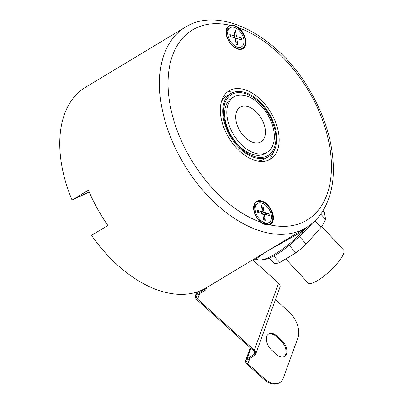 <?xml version="1.0" encoding="UTF-8"?>
<svg xmlns="http://www.w3.org/2000/svg" width="404" height="404" viewBox="0 0 404 404"><rect width="100%" height="100%" fill="white"/><g stroke="black" fill="none" stroke-linecap="round" stroke-linejoin="round"><path stroke-width="0.61" d="M232.85 97.586A32.29 19.791 58.9 0 0 225.043 119.044A32.29 19.791 58.9 0 0 242.047 148.531A32.29 19.791 58.9 0 0 266.095 152.788M224.074 117.539A35.517 21.771 58.9 0 0 266.862 156.09A35.517 21.771 58.9 0 0 258.302 101.434A35.517 21.771 58.9 0 0 224.074 117.539M223.2 117.281A36.729 22.513 58.9 0 0 241.703 150.126A36.729 22.513 58.9 0 0 268.69 156.484A36.729 22.513 58.9 0 0 269.029 113.408A36.729 22.513 58.9 0 0 230.795 93.561A36.729 22.513 58.9 0 0 223.2 117.281M257.282 161.019A36.729 22.513 58.9 0 0 264.595 158.954L268.69 156.484M230.795 93.561L226.7 96.026A36.729 22.513 58.9 0 0 221.453 101.525M268.211 160.322A39.956 24.487 58.9 0 0 273.937 150.99M238.108 91.491A39.956 24.487 58.9 0 0 227.179 92.193M220.862 116.605A39.956 24.487 58.9 0 0 240.996 152.333A39.956 24.487 58.9 0 0 270.357 159.252A39.956 24.487 58.9 0 0 270.725 112.388A39.956 24.487 58.9 0 0 229.134 90.794A39.956 24.487 58.9 0 0 220.862 116.605M199.556 293.683L197.596 299.086A4.035 2.858 19.9 0 1 196.536 296.061A4.035 2.858 19.9 0 1 197.521 294.91L204.899 290.466A5.247 3.712 -160.1 0 0 206.181 288.966A5.247 3.712 -160.1 0 0 206.328 287.794A117.044 71.735 -121.1 0 1 91.506 235.375L107.898 225.503A117.044 71.735 -121.1 0 1 88.451 190.193L72.058 200.066A117.044 71.735 -121.1 0 1 85.547 87.274L185.264 27.225A117.044 71.735 58.9 0 0 191.223 175.326A117.044 71.735 58.9 0 0 306.03 227.755C313.423 223.261 319.397 217.039 323.952 209.08C330.341 197.692 333.492 184.128 333.396 168.387C332.891 142.092 324.771 115.675 309.03 89.138C277.972 36.032 220.165 5.035 185.264 27.225M260.676 222.175C263.822 224.457 266.812 225.331 269.65 224.791A13.453 8.247 58.9 0 0 269.862 207.53A13.453 8.247 58.9 0 0 254.783 203.136A13.453 8.247 58.9 0 0 260.676 222.175A110.989 68.029 -121.1 0 1 169.518 101.636A110.989 68.029 -121.1 0 1 229.841 25.255A13.453 8.247 58.9 0 0 229.629 42.516A13.453 8.247 58.9 0 0 244.708 46.909A13.453 8.247 58.9 0 0 238.809 27.871C235.542 25.659 232.553 24.79 229.841 25.255M241.552 46.768A11.1 6.802 -121.1 0 1 229.997 40.769A11.1 6.802 -121.1 0 1 230.103 27.755A11.1 6.802 -121.1 0 1 234.285 27.401A11.1 6.802 -121.1 0 1 243.062 36.648A11.1 6.802 -121.1 0 1 241.552 46.768L240.461 47.43A11.1 6.802 -121.1 0 1 233.825 46.642A11.1 6.802 -121.1 0 1 233.098 46.137M226.705 35.522A11.1 6.802 -121.1 0 1 226.599 34.643A11.1 6.802 -121.1 0 1 229.007 28.411L230.103 27.755M236.456 36.532L241.511 38.006L241.809 39.92L236.754 38.446L237.729 44.662L236.173 44.208L235.199 37.991L230.144 36.517L229.841 34.603L234.901 36.077L233.926 29.861L235.482 30.315L236.456 36.532L234.411 37.764M239.153 39.143L238.956 37.895L241.511 38.006M236.754 38.446L235.396 39.264M235.921 42.607L236.663 42.824L237.729 44.662M235.901 42.46L236.663 42.824M229.841 34.603L230.972 35.572L231.169 36.815M234.901 36.077L232.856 37.309M235.482 30.315L235.123 33.007L234.386 32.795M235.123 33.007L234.598 34.148M233.249 37.072L233.103 37.38M235.279 38.511L238.956 37.895M269.069 222.483A11.1 6.802 -121.1 0 1 257.515 216.483A11.1 6.802 -121.1 0 1 257.616 203.47A11.1 6.802 -121.1 0 1 261.797 203.116A11.1 6.802 -121.1 0 1 270.579 212.363A11.1 6.802 -121.1 0 1 269.069 222.483L267.978 223.139A11.1 6.802 -121.1 0 1 261.343 222.357A11.1 6.802 -121.1 0 1 260.61 221.852M254.217 211.236A11.1 6.802 -121.1 0 1 254.116 210.353A11.1 6.802 -121.1 0 1 256.525 204.126L257.616 203.47M263.974 212.246L269.029 213.721L269.327 215.635L264.272 214.16L265.246 220.377L263.686 219.922L262.716 213.706L257.656 212.231L257.358 210.317L262.413 211.792L261.444 205.575L262.999 206.03L263.974 212.246L261.928 213.474M266.67 214.857L266.473 213.61L269.029 213.721M264.272 214.16L262.913 214.973M263.438 218.322L264.176 218.539L265.246 220.377M263.413 218.175L264.176 218.539M257.358 210.317L258.489 211.282L258.686 212.529M262.413 211.792L260.373 213.024M262.999 206.03L262.64 208.722L261.903 208.509M262.64 208.722L262.115 209.863M260.762 212.787L260.62 213.095M262.797 214.226L266.473 213.61M89.213 191.996L72.058 200.066M249.879 358.328L247.92 363.731A4.035 2.858 19.9 0 1 246.859 360.706A4.035 2.858 19.9 0 1 247.844 359.555L254.399 355.606A5.247 3.712 -160.1 0 0 255.681 354.106L279.992 287.098A5.247 3.712 -160.1 0 0 278.609 283.169L252.732 259.853M247.92 363.731L264.484 378.654A20.18 12.367 -121.1 0 0 279.755 382.538A20.18 12.367 -121.1 0 0 283.381 377.897L297.965 337.694A20.18 12.367 -121.1 0 0 288.789 311.646L275.447 299.622M264.484 378.654L263.661 379.149A20.18 12.367 58.9 0 0 278.937 383.032L279.755 382.538M263.661 379.149L247.102 364.221A5.247 3.712 19.9 0 1 245.718 360.297A5.247 3.712 19.9 0 1 247.001 358.797L253.561 354.848A4.035 2.858 -160.1 0 0 254.545 353.697A4.035 2.858 -160.1 0 0 253.485 350.672L196.778 299.576A5.247 3.712 19.9 0 1 195.395 295.647A5.247 3.712 19.9 0 1 196.677 294.152L204.055 289.708A4.035 2.858 -160.1 0 0 205.04 288.557A4.035 2.858 -160.1 0 0 205.05 288.542M284.113 356.681A10.696 6.555 58.9 0 0 280.78 340.688L276.008 336.391A10.696 6.555 58.9 0 0 268.337 334.108M281.598 340.198A10.696 6.555 -121.1 0 1 284.537 356.459A10.696 6.555 -121.1 0 1 276.447 354.404L271.675 350.101A10.696 6.555 -121.1 0 1 268.731 333.835A10.696 6.555 -121.1 0 1 276.826 335.896L281.598 340.198L280.78 340.688M255.681 354.106A5.247 3.712 -160.1 0 0 254.303 350.177L278.609 283.169M197.596 299.086L254.303 350.177M306.03 227.755L253.081 259.641C253.409 259.222 254.444 259.095 256.192 259.247L258.166 259.812C269.685 261.974 287.466 248.107 304.151 231.952L311.484 223.932M304.444 228.714L302.606 229.992L301.167 232.128L302.813 231.335L301.53 232.896L303.5 232.411M302.96 229.608L302.606 229.992M307.444 226.871L302.813 231.335M256.272 259.166C255.166 259.55 258.449 257.06 266.13 251.707L301.167 232.133M299.364 236.633L306.237 244.031A36.325 9.297 137.1 0 1 296.006 252.773L289.193 245.44M320.72 214.105L325.629 219.382A36.325 9.297 137.1 0 1 321.135 227.24L315.075 220.715M325.629 219.382L324.361 212.327L322.937 210.787M273.715 255.914L279.841 262.504A36.325 9.297 137.1 0 1 274.099 263.388L269.19 258.106M306.237 244.031L321.135 227.24M279.841 262.504L296.006 252.773M321.685 226.442L343.531 249.945A24.215 6.196 137.1 0 1 337.194 263.484A24.215 6.196 137.1 0 1 317.812 280.396A24.215 6.196 137.1 0 1 308.055 282.921L285.764 258.939M255.055 153.217A32.29 19.791 58.9 0 0 267.221 152.187A32.29 19.791 58.9 0 0 267.519 114.317A32.29 19.791 58.9 0 0 233.906 96.869A32.29 19.791 58.9 0 0 227.225 117.726A32.29 19.791 58.9 0 0 255.055 153.217M253.374 142.461A20.18 12.367 -121.1 0 1 237.411 125.639A20.18 12.367 -121.1 0 1 240.153 107.242A20.18 12.367 -121.1 0 1 261.161 118.145A20.18 12.367 -121.1 0 1 260.974 141.814A20.18 12.367 -121.1 0 1 253.374 142.461M254.863 203.858A12.883 7.893 -121.1 0 1 270.897 210.343A12.883 7.893 -121.1 0 1 265.135 224.422A12.883 7.893 -121.1 0 1 262.292 223.099A12.883 7.893 -121.1 0 1 260.636 221.877A12.883 7.893 -121.1 0 1 253.904 209.171A12.883 7.893 -121.1 0 1 254.863 203.858M238.809 27.871A110.989 68.029 -121.1 0 1 316.221 105.151A110.989 68.029 -121.1 0 1 322.791 203.611A110.989 68.029 -121.1 0 1 269.65 224.791M234.032 25.816A12.883 7.893 -121.1 0 1 245.299 41.663A12.883 7.893 -121.1 0 1 234.774 47.384A12.883 7.893 -121.1 0 1 226.386 33.456A12.883 7.893 -121.1 0 1 227.356 28.134A12.883 7.893 -121.1 0 1 229.942 25.856A12.883 7.893 -121.1 0 1 234.032 25.816M276.826 335.896L276.008 336.391M197.506 291.87L196.677 294.152M250.818 348.273L247.001 358.797M253.561 354.848L254.525 352.177M204.055 289.708L204.338 288.926M301.53 232.896A45.561 11.66 137.1 0 1 258.166 259.812M262.292 223.099L260.651 221.887C256.732 218.327 254.48 214.085 253.904 209.171M234.774 47.384C229.977 43.945 227.184 39.304 226.386 33.456M233.285 46.298L233.825 46.642M226.649 35.284L226.599 34.643M260.802 222.013L261.343 222.357M254.167 210.999L254.116 210.353M195.395 295.647L196.667 292.142M245.718 360.297L250.263 347.768M206.681 287.582L206.181 288.966M206.313 287.805L253.081 259.641M312.444 223.129L304.151 231.952M233.906 96.869L231.724 98.187M267.221 152.187L265.034 153.505"/></g></svg>
